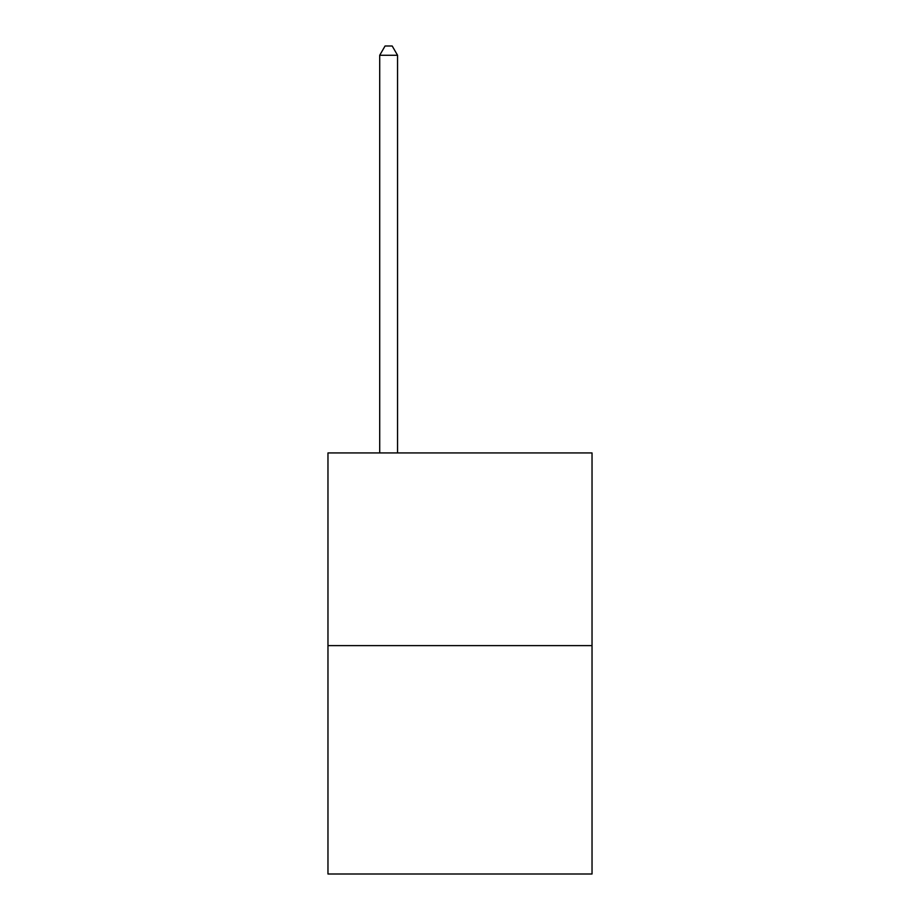<?xml version="1.0" encoding="UTF-8"?>
<svg xmlns="http://www.w3.org/2000/svg" width="920" height="920" viewBox="0 0 920 920"><rect width="100%" height="100%" fill="white"/><g stroke="black" fill="none" stroke-linecap="round" stroke-linejoin="round"><path stroke-width="1.38" d="M592.031 645.621L592.031 452.939L327.968 452.939L327.968 874L592.031 874L592.031 645.621L327.968 645.621M397.555 452.939L397.555 55.28L379.707 55.28L379.707 452.939M379.707 55.28L385.066 46L392.196 46L397.555 55.28"/></g></svg>
